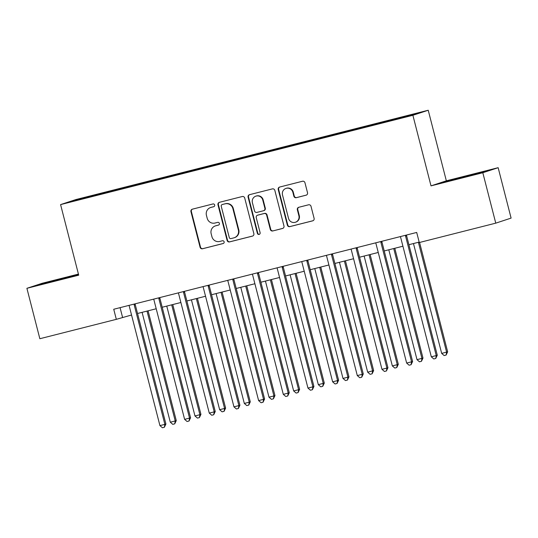 <?xml version="1.0" encoding="UTF-8"?>
<svg xmlns="http://www.w3.org/2000/svg" width="538" height="538" viewBox="0 0 538 538"><rect width="100%" height="100%" fill="white"/><g stroke="black" fill="none" stroke-linecap="round" stroke-linejoin="round"><path stroke-width="0.81" d="M214.669 204.998A1.432 1.399 -108.2 0 0 212.961 203.956L192.375 209.174A2.044 1.997 -108.2 0 0 190.95 211.642L200.096 247.272A2.044 1.997 -108.2 0 0 202.537 248.758L223.122 243.539A1.432 1.399 -108.2 0 0 224.124 241.811A1.432 1.399 -108.2 0 0 222.409 240.768L219.746 241.448A6.537 6.395 -108.2 0 1 211.925 236.68L211.158 233.714A6.537 6.395 -108.2 0 1 215.731 225.805L218.394 225.133A1.432 1.399 -108.2 0 0 219.396 223.404A1.432 1.399 -108.2 0 0 217.688 222.362L215.018 223.035A6.537 6.395 -108.2 0 1 207.197 218.273L206.431 215.308A6.537 6.395 -108.2 0 1 211.004 207.399L213.673 206.726A1.432 1.399 -108.2 0 0 214.669 204.998M411.402 114.587L403.621 116.679L411.402 114.587M306.095 195.207A2.044 1.997 -108.2 0 0 307.521 192.739L304.959 182.738A2.044 1.997 -108.2 0 0 302.511 181.252L279.652 187.049A2.044 1.997 -108.2 0 0 278.22 189.517L287.366 225.146A2.044 1.997 -108.2 0 0 289.814 226.632L312.672 220.842A2.044 1.997 -108.2 0 0 314.105 218.367L311.004 206.296A2.044 1.997 -108.2 0 0 308.556 204.803L298.772 207.285A2.044 1.997 -108.2 0 0 297.346 209.759L298.886 215.745A5.467 5.346 -108.2 0 1 295.409 222.255A5.467 5.346 -108.2 0 1 288.516 218.374L282.497 194.917A5.467 5.346 -108.2 0 1 285.967 188.408A5.467 5.346 -108.2 0 1 292.86 192.288L293.862 196.195A2.044 1.997 -108.2 0 0 296.31 197.688L306.351 195.119M431.005 185.866L482.815 172.732L495.76 223.149L511.1 218.098L498.154 167.688L446.345 180.822L428.228 110.243L412.888 115.287L431.005 185.866L446.345 180.822M78.427 274.091L42.24 283.264L26.9 288.314L78.709 275.18L60.586 204.601L412.888 115.287M26.9 288.314L39.846 338.725L116.322 319.337L131.534 315.012M495.76 223.149L419.284 242.537L416.694 232.45L113.733 309.256L116.322 319.337M244.709 198.011A2.044 1.997 -108.2 0 0 242.261 196.525L219.403 202.322A2.044 1.997 -108.2 0 0 217.971 204.79L227.117 240.419A2.044 1.997 -108.2 0 0 229.565 241.905L252.423 236.115A2.044 1.997 -108.2 0 0 253.855 233.64L244.709 198.011M249.524 194.682L272.383 188.892A2.044 1.997 -108.2 0 1 274.831 190.378L283.977 226.007A2.044 1.997 -108.2 0 1 282.551 228.475L272.766 230.957A2.044 1.997 -108.2 0 1 270.318 229.47L266.613 215.018A2.044 1.997 -108.2 0 0 264.165 213.532L257.675 215.173A2.044 1.997 -108.2 0 0 256.249 217.648L260.11 232.692A1.432 1.399 -108.2 0 1 259.202 234.393A1.432 1.399 -108.2 0 1 257.399 233.378L248.099 197.157A2.044 1.997 -108.2 0 1 249.524 194.682M85.898 197.298L97.775 194.171L85.898 197.298M428.228 110.243L75.925 199.551L60.586 204.601M99.685 194.541L380.319 123.397L409.472 115.818L415.854 113.713L108.494 191.447L105.986 192.268L106.02 192.934M99.604 194.373L72.96 201.125L79.342 199.026L105.986 192.268M482.815 172.732L498.154 167.688M137.526 313.493L156.208 308.758M162.2 307.238L180.882 302.504M186.868 300.984L205.55 296.25M211.542 294.73L230.224 289.995M236.209 288.476L254.891 283.741M260.883 282.221L279.565 277.487M285.55 275.967L304.232 271.233M310.224 269.713L328.906 264.978M334.892 263.459L353.574 258.724M359.566 257.204L378.248 252.47M384.233 250.95L402.915 246.216M408.907 244.696L419.169 242.093M120.068 307.649L122.543 317.292M108.703 192.254L108.494 191.447M389.23 120.949L389.209 120.472M79.806 199.39L79.342 199.026M78.521 274.434L39.368 284.75L78.588 274.716M485.693 171.252L442.982 182.429L485.693 171.252M44.082 283.6L43.988 283.223M65.448 278.052L65.34 277.642M447.697 181.279L447.603 180.909M469.062 175.731L468.954 175.321M213.942 206.626L211.421 207.264A6.537 6.395 -108.2 0 0 211.004 207.386L210.587 207.52M216.148 225.671L215.731 225.805A6.537 6.395 -108.2 0 1 216.148 225.671L218.67 225.032M192.463 209.148A2.044 1.997 -108.2 0 0 191.36 211.508L200.506 247.137A2.044 1.997 -108.2 0 0 202.954 248.623L223.391 243.438M219.491 202.301A2.044 1.997 -108.2 0 0 218.388 204.655L227.534 240.284A2.044 1.997 -108.2 0 0 229.982 241.77L252.752 236M222.241 204.554A1.432 1.399 -108.2 0 0 221.246 206.283L229.275 237.554A1.432 1.399 -108.2 0 0 230.984 238.596L233.795 237.883A6.537 6.395 -108.2 0 0 238.368 229.982L232.88 208.603A6.537 6.395 -108.2 0 0 225.052 203.841L222.658 204.413A1.432 1.399 -108.2 0 0 222.476 204.474M234.212 237.762L234.629 237.628A6.537 6.395 -108.2 0 0 238.778 229.84L238.368 229.982M222.658 204.413L225.469 203.7A6.537 6.395 -108.2 0 1 233.29 208.468L238.778 229.84M282.874 228.361L272.766 230.957M257.547 215.213L257.958 215.079A2.044 1.997 -108.2 0 1 258.092 215.039L264.582 213.391A2.044 1.997 -108.2 0 1 267.023 214.884L270.735 229.329A2.044 1.997 -108.2 0 0 273.183 230.822M249.612 194.662A2.044 1.997 -108.2 0 0 248.509 197.016L257.81 233.243A1.432 1.399 -108.2 0 0 259.403 234.306M262.759 200.022A5.467 5.346 -108.2 0 0 255.873 196.148A5.467 5.346 -108.2 0 0 252.396 202.651L254.521 210.916A2.044 1.997 -108.2 0 0 256.962 212.402L263.452 210.761A2.044 1.997 -108.2 0 0 264.884 208.287L262.759 200.022L263.176 199.887A5.467 5.346 -108.2 0 0 256.283 196.007L255.873 196.148M263.586 210.721L263.997 210.587A2.044 1.997 -108.2 0 0 265.295 208.152L264.884 208.287M263.176 199.887L265.295 208.152M285.967 188.408L286.384 188.273A5.467 5.346 -108.2 0 1 293.277 192.153L294.279 196.061A2.044 1.997 -108.2 0 0 296.727 197.547L306.418 195.092M295.409 222.255L295.826 222.113A5.467 5.346 -108.2 0 0 299.296 215.61L298.886 215.745M298.866 207.264A2.044 1.997 -108.2 0 0 297.763 209.618L299.296 215.61M279.74 187.022A2.044 1.997 -108.2 0 0 278.637 189.383L287.783 225.012A2.044 1.997 -108.2 0 0 290.231 226.498L313.002 220.728M142.093 312.336L170.304 422.202L175.233 420.951L176.269 420.615L148.078 310.816M176.269 420.615L174.736 423.85L175.233 420.951L147.022 311.085M174.736 423.85L172.765 424.347L170.304 422.202M134.184 304.071L134.17 304.199A2.085 2.038 -108.2 0 0 134.218 304.985L164.87 424.361L159.934 425.612L129.288 306.236A2.085 2.038 -108.2 0 0 128.952 305.523L128.871 305.416M135.213 303.809L135.206 303.856A2.085 2.038 -108.2 0 0 135.253 304.642L165.906 424.025L164.87 424.361L164.372 427.259L162.402 427.757L159.934 425.612M165.906 424.025L164.372 427.259M166.76 306.082L194.971 415.948L199.907 414.697L200.943 414.361L172.752 304.562M200.943 414.361L199.41 417.596L199.907 414.697L171.696 304.831M199.41 417.596L197.433 418.093L194.971 415.948M191.434 299.827L219.645 409.694L224.575 408.443L225.61 408.107L197.419 298.308M225.61 408.107L224.077 411.341L224.575 408.443L196.37 298.577M224.077 411.341L222.107 411.839L219.645 409.694M216.101 293.573L244.313 403.439L249.249 402.189L250.284 401.852L222.093 292.053M250.284 401.852L248.751 405.087L249.249 402.189L221.037 292.322M248.751 405.087L246.781 405.585L244.313 403.439M158.858 297.817L158.838 297.944A2.085 2.038 -108.2 0 0 158.892 298.731L189.544 418.107L184.608 419.358L153.955 299.982A2.085 2.038 -108.2 0 0 153.619 299.269L153.545 299.162M159.88 297.554L159.873 297.601A2.085 2.038 -108.2 0 0 159.927 298.388L190.58 417.77L189.544 418.107L189.046 421.005L187.069 421.503L184.608 419.358M190.58 417.77L189.046 421.005M183.525 291.562L183.512 291.69A2.085 2.038 -108.2 0 0 183.559 292.477L214.211 411.852L209.275 413.103L178.629 293.728A2.085 2.038 -108.2 0 0 178.293 293.015L178.213 292.907M184.554 291.3L184.547 291.347A2.085 2.038 -108.2 0 0 184.595 292.134L215.247 411.516L214.211 411.852L213.714 414.751L211.743 415.249L209.275 413.103M215.247 411.516L213.714 414.751M208.199 285.308L208.179 285.436A2.085 2.038 -108.2 0 0 208.233 286.223L238.885 405.598L233.949 406.849L203.297 287.474A2.085 2.038 -108.2 0 0 202.96 286.761L202.887 286.653M209.221 285.046L209.215 285.093A2.085 2.038 -108.2 0 0 209.269 285.88L239.921 405.262L238.885 405.598L238.388 408.497L236.411 408.994L233.949 406.849M239.921 405.262L238.388 408.497M240.775 287.319L268.987 397.185L273.916 395.934L274.952 395.598L246.76 285.799M274.952 395.598L273.425 398.833L273.916 395.934L245.711 286.068M273.425 398.833L271.448 399.33L268.987 397.185M232.867 279.054L232.853 279.182A2.085 2.038 -108.2 0 0 232.9 279.968L263.553 399.344L258.617 400.595L227.971 281.219A2.085 2.038 -108.2 0 0 227.635 280.506L227.554 280.399M233.895 278.792L233.889 278.839A2.085 2.038 -108.2 0 0 233.936 279.625L264.588 399.008L263.553 399.344L263.055 402.242L261.085 402.74L258.617 400.595M264.588 399.008L263.055 402.242M68.75 277.366L52.152 281.636M46.295 283.062L75.105 275.705M472.364 175.045L455.767 179.315M449.909 180.741L478.719 173.384M265.442 281.065L293.654 390.931L298.59 389.68L299.626 389.344L271.434 279.545M299.626 389.344L298.092 392.579L298.59 389.68L270.379 279.814M298.092 392.579L296.122 393.076L293.654 390.931M257.541 272.8L257.52 272.927A2.085 2.038 -108.2 0 0 257.574 273.714L288.227 393.09L283.291 394.341L252.638 274.965A2.085 2.038 -108.2 0 0 252.302 274.252L252.228 274.145M258.563 272.537L258.556 272.584A2.085 2.038 -108.2 0 0 258.61 273.371L289.262 392.753L288.227 393.09L287.729 395.988L285.752 396.486L283.291 394.341M289.262 392.753L287.729 395.988M290.116 274.81L318.328 384.677L324.293 383.09L296.108 273.291M324.293 383.09L322.766 386.324L323.257 383.426L295.053 273.56M322.766 386.324L320.789 386.822L318.328 384.677M282.208 266.545L282.194 266.673A2.085 2.038 -108.2 0 0 282.242 267.46L312.894 386.835L307.958 388.086L277.312 268.711A2.085 2.038 -108.2 0 0 276.976 267.998L276.895 267.89M283.237 266.283L283.23 266.33A2.085 2.038 -108.2 0 0 283.277 267.117L313.93 386.499L312.894 386.835L312.396 389.734L310.426 390.232L307.958 388.086M313.93 386.499L312.396 389.734M314.784 268.556L342.995 378.422L347.931 377.172L348.967 376.835L320.776 267.036M348.967 376.835L347.434 380.07L347.931 377.172L319.72 267.305M347.434 380.07L345.463 380.568L342.995 378.422M306.882 260.291L306.862 260.419A2.085 2.038 -108.2 0 0 306.916 261.206L337.568 380.581L332.632 381.832L301.979 262.457A2.085 2.038 -108.2 0 0 301.643 261.744L301.569 261.636M307.904 260.029L307.897 260.076A2.085 2.038 -108.2 0 0 307.951 260.863L338.604 380.245L337.568 380.581L337.07 383.48L335.093 383.977L332.632 381.832M338.604 380.245L337.07 383.48M339.458 262.302L367.669 372.168L373.641 370.581L345.45 260.782M373.641 370.581L372.108 373.816L372.599 370.917L344.394 261.051M372.108 373.816L370.131 374.314L367.669 372.168M331.549 254.037L331.536 254.165A2.085 2.038 -108.2 0 0 331.583 254.951L362.235 374.327L357.299 375.578L326.653 256.202A2.085 2.038 -108.2 0 0 326.317 255.489L326.243 255.382M332.578 253.775L332.571 253.822A2.085 2.038 -108.2 0 0 332.625 254.609L363.271 373.991L362.235 374.327L361.738 377.225L359.767 377.723L357.299 375.578M363.271 373.991L361.738 377.225M364.125 256.048L392.337 365.914L397.273 364.663L398.308 364.327L370.117 254.528M398.308 364.327L396.775 367.562L397.273 364.663L369.061 254.797M396.775 367.562L394.805 368.059L392.337 365.914M356.223 247.783L356.203 247.91A2.085 2.038 -108.2 0 0 356.257 248.697L386.909 368.073L381.973 369.324L351.321 249.948A2.085 2.038 -108.2 0 0 350.984 249.235L350.91 249.128M357.245 247.52L357.245 247.567A2.085 2.038 -108.2 0 0 357.293 248.354L387.945 367.736L386.909 368.073L386.412 370.971L384.435 371.469L381.973 369.324M387.945 367.736L386.412 370.971M388.799 249.793L417.011 359.66L422.982 358.073L394.791 248.274M422.982 358.073L421.449 361.307L421.94 358.409L393.735 248.543M421.449 361.307L419.472 361.805L417.011 359.66M380.891 241.528L380.877 241.656A2.085 2.038 -108.2 0 0 380.924 242.443L411.577 361.818L406.647 363.069L375.995 243.694A2.085 2.038 -108.2 0 0 375.659 242.981L375.585 242.873M381.919 241.266L381.913 241.313A2.085 2.038 -108.2 0 0 381.967 242.1L412.612 361.482L411.577 361.818L411.079 364.717L409.109 365.215L406.647 363.069M412.612 361.482L411.079 364.717M413.466 243.539L441.678 353.405L447.65 351.818L419.573 242.463M447.65 351.818L446.116 355.053L446.614 352.155L418.403 242.288M446.116 355.053L444.146 355.551L441.678 353.405M405.565 235.274L405.544 235.402A2.085 2.038 -108.2 0 0 405.598 236.189L436.251 355.564L431.315 356.815L400.662 237.44A2.085 2.038 -108.2 0 0 400.326 236.727L400.252 236.619M406.587 235.012L406.587 235.059A2.085 2.038 -108.2 0 0 406.634 235.846L437.286 355.228L436.251 355.564L435.753 358.463L433.776 358.96L431.315 356.815M437.286 355.228L435.753 358.463M211.421 207.264L211.004 207.399M202.954 248.623L202.537 248.758M200.506 247.137L200.096 247.272M191.36 211.508L190.95 211.642M229.982 241.77L229.565 241.905M227.534 240.284L227.117 240.419M218.388 204.655L217.971 204.79M233.29 208.468L232.88 208.603M225.469 203.7L225.052 203.841M270.735 229.329L270.318 229.47M267.023 214.884L266.613 215.018M264.582 213.391L264.165 213.532M258.092 215.039L257.675 215.173M257.81 233.243L257.399 233.378M248.509 197.016L248.099 197.157M296.727 197.547L296.31 197.688M294.279 196.061L293.862 196.195M293.277 192.153L292.86 192.288M297.763 209.618L297.346 209.759M290.231 226.498L289.814 226.632M287.783 225.012L287.366 225.146M278.637 189.383L278.22 189.517M134.17 304.199L135.206 303.856M134.218 304.985L135.253 304.642M158.838 297.944L159.873 297.601M158.892 298.731L159.927 298.388M183.512 291.69L184.547 291.347M183.559 292.477L184.595 292.134M208.179 285.436L209.215 285.093M208.233 286.223L209.269 285.88M232.853 279.182L233.889 278.839M232.9 279.968L233.936 279.625M257.52 272.927L258.556 272.584M257.574 273.714L258.61 273.371M282.194 266.673L283.23 266.33M282.242 267.46L283.277 267.117M306.862 260.419L307.897 260.076M306.916 261.206L307.951 260.863M331.536 254.165L332.571 253.822M331.583 254.951L332.625 254.609M356.203 247.91L357.245 247.567M356.257 248.697L357.293 248.354M380.877 241.656L381.913 241.313M380.924 242.443L381.967 242.1M405.544 235.402L406.587 235.059M405.598 236.189L406.634 235.846M215.731 225.792L215.314 225.933M222.564 204.44L222.154 204.581"/></g></svg>

